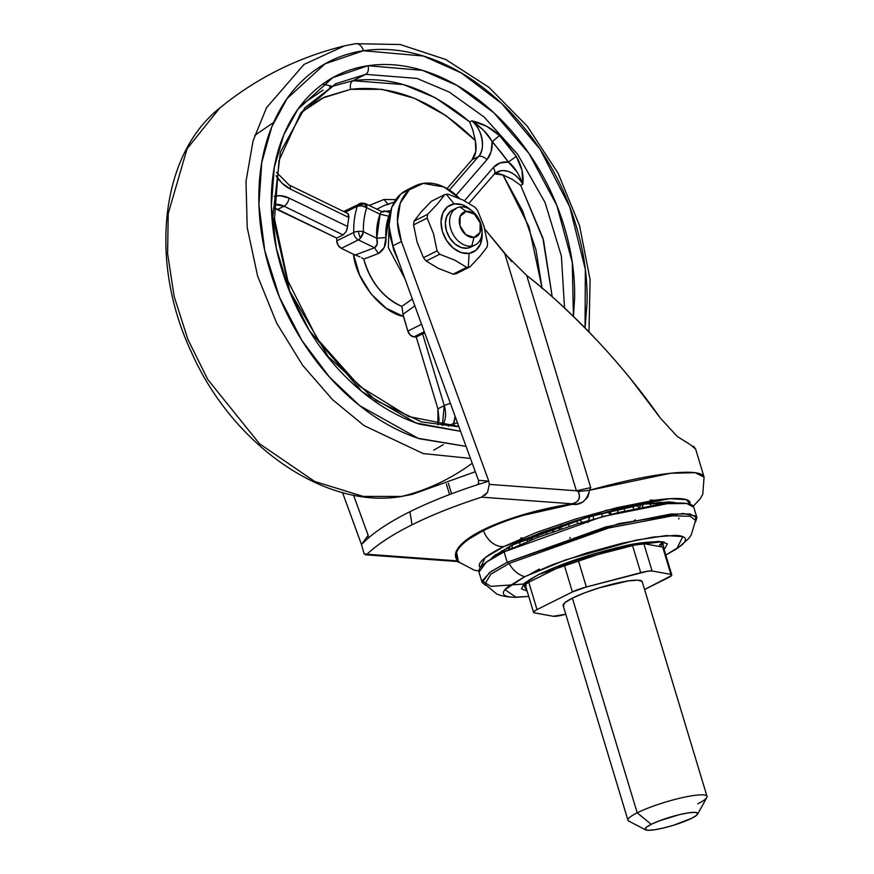 <?xml version="1.0" encoding="UTF-8"?>
<svg xmlns="http://www.w3.org/2000/svg" width="874" height="874" viewBox="0 0 874 874"><rect width="100%" height="100%" fill="white"/><g stroke="black" fill="none" stroke-linecap="round" stroke-linejoin="round"><path stroke-width="1.31" d="M451.159 210.885A20.648 14.956 63.5 0 0 447.619 234.046A20.648 14.956 63.5 0 0 467.492 248.15L471.742 246.042A20.648 14.956 -116.5 0 1 451.869 231.927A20.648 14.956 -116.5 0 1 455.398 208.766A20.648 14.956 -116.5 0 1 459.953 207.007A20.648 14.956 63.5 0 0 450.7 228.78A20.648 14.956 63.5 0 0 471.742 246.042L474.025 237.411A13.765 9.975 -116.5 0 1 459.997 225.907A13.765 9.975 -116.5 0 1 466.17 211.388L460.172 216.271L459.997 225.907L465.733 234.669L474.025 237.411L480.012 232.539L480.187 222.903L474.451 214.141L466.17 211.388L459.953 207.007L466.17 211.388A13.765 9.975 -116.5 0 1 480.187 222.903A13.765 9.975 -116.5 0 1 474.025 237.411L471.742 246.042A20.648 14.956 63.5 0 0 480.995 224.268A20.648 14.956 63.5 0 0 459.953 207.007A20.648 14.956 -116.5 0 1 479.826 221.122A20.648 14.956 -116.5 0 1 476.297 244.283A20.648 14.956 -116.5 0 1 471.742 246.042L467.492 248.15A20.648 14.956 63.5 0 0 472.047 246.392M451.672 210.547L452.918 211.049L451.672 210.547M470.9 210L462.051 204.702L454.141 203.915L447.368 206.887L442.757 213.18L441.02 221.81L442.419 231.49L446.734 240.732L453.311 248.14L461.155 252.575L469.065 253.362A26.154 18.944 -116.5 0 1 442.419 231.49A26.154 18.944 -116.5 0 1 454.141 203.915L446.352 194.323A38.543 27.924 63.5 0 0 444.779 194.618L437.677 203.729L427.681 214.305A38.543 27.924 63.5 0 0 427.157 218.107L433.526 233.806L437.066 250.914A38.543 27.924 63.5 0 0 439.731 254.236L454.611 260.081L466.749 267.368A38.543 27.924 63.5 0 0 468.355 267.182L469.065 253.362L475.838 250.379L480.449 244.097L482.077 232.418A26.154 18.944 -116.5 0 1 469.065 253.362L468.355 267.182A38.543 27.924 63.5 0 0 469.928 266.887L456.348 273.66A38.543 27.924 -116.5 0 1 454.764 273.955L468.355 267.182A38.543 27.924 -116.5 0 1 466.749 267.368L453.158 274.141A38.543 27.924 63.5 0 0 454.764 273.955A38.543 27.924 63.5 0 0 456.348 273.66L469.928 266.887L479.87 256.366L487.026 247.2A38.543 27.924 63.5 0 0 487.55 243.398L484.01 226.29L477.641 210.59A38.543 27.924 63.5 0 0 474.975 207.269L462.925 200.015L447.969 194.137A38.543 27.924 63.5 0 0 446.352 194.323L454.141 203.915A26.154 18.944 -116.5 0 1 470.889 210M438.387 268.405L426.151 261.009L439.731 254.236A38.543 27.924 -116.5 0 1 437.066 250.914L423.486 257.688A38.543 27.924 63.5 0 0 426.151 261.009A38.543 27.924 -116.5 0 1 423.486 257.688L417.062 242.011L413.577 224.88L427.157 218.107A38.543 27.924 -116.5 0 1 427.681 214.305L414.09 221.078A38.543 27.924 63.5 0 0 413.577 224.88A38.543 27.924 -116.5 0 1 414.09 221.078L421.148 212L431.199 201.391L444.779 194.618A38.543 27.924 -116.5 0 1 446.352 194.323A38.543 27.924 -116.5 0 1 447.969 194.137L462.925 200.015L474.975 207.269A38.543 27.924 -116.5 0 1 477.641 210.59L477.728 210.754M487.135 240.426L487.55 243.398A38.543 27.924 -116.5 0 1 487.026 247.2L479.87 256.366L469.928 266.887A38.543 27.924 -116.5 0 1 468.355 267.182L454.764 273.955A38.543 27.924 -116.5 0 1 453.158 274.141L466.749 267.368L454.611 260.081L439.731 254.236L426.151 261.009L438.235 268.329L453.158 274.141M471.053 246.992L467.492 248.15L461.253 247.528L455.059 244.032L449.87 238.187L446.461 230.889L445.358 223.252L446.723 216.435L450.361 211.464L455.704 209.115M414.09 221.078L427.681 214.305L437.677 203.729L444.779 194.618L431.199 201.391L421.148 212L414.09 221.078M423.486 257.688L437.066 250.914L433.526 233.806L427.157 218.107L413.577 224.88L417.062 242.011L423.486 257.688M641.571 580.948A41.296 6.533 163.2 0 0 612.729 584.083A41.296 6.533 163.2 0 0 572.383 598.133L637.201 812.831A41.296 6.533 -16.8 0 1 677.547 798.77A41.296 6.533 -16.8 0 1 706.389 795.635A41.296 6.533 -16.8 0 1 697.78 803.807M651.217 824.335A27.531 4.359 -16.8 0 1 680.092 814.492A27.531 4.359 -16.8 0 1 697.791 813.454A27.531 4.359 -16.8 0 1 691.607 818.326L696.567 815.311L697.703 813.213L694.83 812.361L688.395 812.864L679.382 814.655L659.258 820.872L651.217 824.335L646.257 827.35L645.132 829.437L647.995 830.3L654.429 829.797L663.453 827.995L673.679 825.187L691.607 818.326A27.531 4.359 -16.8 0 1 666.578 827.219A27.531 4.359 -16.8 0 1 646.465 830.136A27.531 4.359 -16.8 0 1 651.217 824.335L637.201 812.831L651.217 824.335M707.044 796.498A41.296 6.533 163.2 0 0 680.507 798.06A41.296 6.533 163.2 0 0 637.201 812.831A41.296 6.533 163.2 0 0 630.056 821.527M526.181 585.536L525.514 584.411L528.77 582.259L564.145 564.626L578.107 559.655L639.429 543.868L643.832 543.661L662.656 547.069L663.322 548.195M578.107 559.655A15.481 2.447 163.2 0 0 564.145 564.626L572.404 591.949A15.481 2.447 -16.8 0 1 586.356 586.978L578.107 559.655L586.356 586.978L640.718 572.678L632.47 545.354L578.107 559.655M643.832 543.661A15.481 2.447 163.2 0 0 632.47 545.354L640.718 572.678A15.481 2.447 -16.8 0 1 652.08 570.984L643.832 543.661L652.08 570.984L670.904 574.393L662.656 547.069L643.832 543.661M671.778 574.884L663.53 547.561A15.481 2.447 163.2 0 0 662.656 547.069L670.904 574.393A15.481 2.447 -16.8 0 1 671.778 574.895A15.481 2.447 -16.8 0 1 668.315 577.67L644.564 589.513L671.571 575.518L670.904 574.393L652.08 570.984L647.678 571.192L586.356 586.978L572.404 591.949L564.145 564.626L528.77 582.259A15.481 2.447 163.2 0 0 525.307 585.034L533.555 612.368A15.481 2.447 -16.8 0 1 537.018 609.582L528.77 582.259L537.018 609.582L572.404 591.949L537.018 609.582L533.763 611.734L534.429 612.86A15.481 2.447 -16.8 0 1 533.555 612.357M565.762 614.28L564.615 614.575A15.481 2.447 -16.8 0 1 553.253 616.268L534.429 612.86L553.253 616.268L565.762 614.28M628.592 821.003A41.296 6.533 -16.8 0 1 637.201 812.831L572.383 598.133A41.296 6.533 163.2 0 0 563.763 606.305M563.238 605.791L564.932 602.656L572.383 598.133L584.433 592.933L599.269 587.841L628.144 580.926L637.791 580.172L642.095 581.461M507.368 547.506L509.16 549.418L507.368 547.506M509.924 546.578L509.291 546.501M520.664 537.947L522.674 537.969M525.329 538.996L527.929 541.246L525.34 538.996M531.895 539.662L532.834 535.871L531.895 539.662M550.139 529.262L553.318 531.709L550.139 529.262M561.13 529.043L561.742 525.219L561.13 529.043M580.281 520.62L582.303 522.324M593.359 519.101L593.457 515.485L593.359 519.101M618.552 509.105L617.35 512.798L618.552 509.105M624.604 511.093L624.102 507.881L624.604 511.093M643.133 504.254L642.346 507.379L643.133 504.254M660.493 502.135L660.274 503.14L660.493 502.135M494.094 557.219L495.099 555.744L494.094 557.219M495.929 554.455L495.372 556.487L495.929 554.455M501.315 553.275L501.359 550.893L501.315 553.275M512.306 544.983L511.924 548.129L512.306 544.983M520.085 544.513L519.309 541.672L520.085 544.513M537.499 534.014L537.63 537.434L537.499 534.014M546.84 534.014L545.267 531.042L546.84 534.014M568.417 523.023L569.182 526.399L568.417 523.023M578.217 523.559L575.966 520.631L578.217 523.559M601.301 513.366L602.699 516.534L601.301 513.366M610.369 514.535L607.649 511.727L610.369 514.535M588.475 520.5L589.917 516.479L588.366 520.533M639.298 507.969L636.414 505.412L639.298 507.969M634.076 509.029L632.175 506.21M657.259 502.408L659.291 504.604M649.863 503.26L650.944 505.86M673.253 502.2L674.455 503.14M667.157 501.873L668.588 503.544M664.164 549.659L662.503 541.672L621.053 546.731L538.384 574.644A3.441 2.491 63.5 0 0 538.974 574.458A3.441 2.491 63.5 0 0 539.4 574.142A3.441 2.491 -116.5 0 1 538.974 574.458A3.441 2.491 -116.5 0 1 538.384 574.644L560.682 565.019L588.126 555.591L616.52 547.79L641.549 542.809L659.4 541.41L667.365 543.792L664.164 549.659M663.355 542.393L660.58 546.687L663.279 541.967M523.45 584.051L490.827 586.367L482.077 580.839L490.871 571.64L507.226 562.288L509.083 563.457L490.893 574.174L484.797 584.061L490.893 574.174L509.083 563.457A24.09 17.447 63.5 0 0 524.75 576.676L565.915 559.786L635.551 540.241L666.239 535.576L682.823 536.603L676.815 548.763L665.791 555.066L681.207 545.54C684.845 542.492 686.145 540.088 685.107 538.318C684.069 536.549 680.77 535.565 675.209 535.358L653.009 537.095L621.895 543.289L586.585 552.991L552.477 564.713L524.75 576.676L507.63 587.055C503.992 590.114 502.692 592.517 503.73 594.287C504.768 596.046 508.067 597.04 513.628 597.248L528.748 596.45L516.086 597.292L504.986 589.655L524.75 576.676A24.09 17.447 -116.5 0 1 509.083 563.457L507.226 562.288L605.616 527L670.587 514.065L689.837 513.912L696.906 517.616L695.486 522.029L695.791 516.031L683.042 513.442L619.076 523.559L507.226 562.288L504.079 551.876L507.226 562.288L489.44 572.656L482.109 582.466L478.974 572.055L486.294 562.244L504.079 551.876L536.833 537.75L577.113 523.897L618.814 512.448L655.576 505.139C666.48 503.511 675.22 502.823 681.796 503.074C688.362 503.326 692.263 504.495 693.486 506.57M660.591 544.185L663.311 542.94L660.591 544.185M696.906 517.616L693.759 507.204L686.691 503.5L667.441 503.653L602.47 516.589L504.079 551.876C494.903 556.454 488.162 560.54 483.857 564.145C479.553 567.75 478.023 570.591 479.247 572.678M695.551 520.423L690.198 516.25L672.543 515.824L608.61 528.027L509.083 563.457L608.61 528.027L672.543 515.824L690.198 516.25L695.551 520.423L691.203 535.03L688.603 538.635L677.918 548.02M569.695 538.133L570.219 537.488L569.695 538.133M556.367 568.504L576.283 559.458L556.345 568.515M539.334 569.061L530.78 573.781M524.072 583.471L525.722 584.182M523.592 584.138L525.558 585.875L523.766 584.531M659.509 545.158L662.317 542.055M605.737 550.565L625.555 547.168L605.289 550.675M634 520.849L635.354 519.822M659.367 517.321L659.903 516.763M527.12 591.032L521.472 588.814L524.619 583.002L538.384 574.644L523.242 584.247L527.109 591.032M485.736 585.361L482.109 582.466M389.771 212.491L384.21 210.929L383.194 211.89L384.21 210.929L382.146 211.694L389.258 210.798L389.76 212.841L388.875 216.239A52.047 37.702 63.5 0 0 385.969 237.477L384.243 247.408L378.376 253.547L374.52 247.757L377.186 243.955L376.781 238.263L363.42 231.763A6.883 3.452 115.9 0 1 360.35 238.296A6.883 3.452 115.9 0 1 358.351 239.891L374.52 247.757L355.292 254.946L359.946 256.858L353.457 254.236L355.292 254.946L374.52 247.757L358.351 239.891L341.363 248.358L353.457 254.236C356.002 280.696 381.414 312.324 403.406 316.41L402.99 314.301L414.844 305.856L402.99 314.301L407.841 331.093A6.883 4.982 63.5 0 0 413.905 336.883L424.272 331.716L413.905 336.883A82.593 59.836 63.5 0 0 416.232 337.025L422.601 333.846L444.276 405.634A6.883 1.093 -16.8 0 1 450.416 403.438A6.883 1.093 163.2 0 0 444.276 405.634L437.907 408.813L444.276 405.634L422.601 333.846L416.232 337.025L437.907 408.813L437.907 424.873L439.065 419.728L437.907 408.813L416.232 337.025A82.593 59.836 -116.5 0 1 413.905 336.883L410.267 335.081L407.841 331.093L403.406 316.41L386.242 308.249L371.002 293.872L359.596 275.091L353.457 254.236L341.363 248.358L338.129 245.299L336.774 240.874L353.752 232.418A82.593 59.836 -116.5 0 1 357.346 206.188A6.883 4.982 -116.5 0 1 357.488 205.794L364.097 203.762L360.503 203.336L365.605 203.718A6.883 3.452 115.9 0 1 366.709 207.728A6.883 3.452 -64.1 0 0 365.605 203.718A4.894 0.776 163.2 0 0 364.097 203.762A6.883 4.621 81.5 0 1 366.709 207.728A6.883 4.621 -98.5 0 0 364.097 203.762A4.894 0.776 163.2 0 0 357.488 205.794A6.883 4.982 63.5 0 0 357.346 206.188L361.847 205.761L366.709 207.728A75.71 54.854 63.5 0 0 363.42 231.763A6.883 2.567 178.5 0 0 358.176 231.359L360.35 238.296L363.42 231.763L376.781 238.263A58.886 42.662 -116.5 0 1 380.081 214.217L366.709 207.728L380.081 214.217L381.446 211.41L365.474 203.653A6.883 3.452 115.9 0 1 365.605 203.718L365.092 203.522A6.883 3.452 115.9 0 1 365.474 203.653L361.454 203.03L359.389 203.686L357.488 205.794A6.883 4.982 -116.5 0 1 359.422 203.664M343.668 211.519L361.454 203.03M468.977 203.292L494.127 174.33L497.197 171.927L501.064 170.714L494.498 173.915A24.09 17.447 63.5 0 1 494.695 173.882L501.064 170.714C509.586 170.124 516.84 174.647 522.805 184.272L521.996 170.288L516.283 156.413L508.351 162.04A178.941 129.647 63.5 0 0 492.149 141.883L491.057 151.89L486.851 159.8L456.152 195.153L486.851 159.8A6.883 4.545 -139 0 0 478.373 156.665L472.004 159.844L475.817 151.344L475.347 140.572C435.503 101.395 393.945 84.308 350.671 89.323C349.764 85.259 350.518 82.385 352.954 80.703L329.64 87.072L352.954 80.703C392.087 75.623 431.002 89.356 469.709 121.901L472.932 130.412L475.347 140.572L446.002 115.652L414.32 98.259L381.982 89.323L350.671 89.323L324.341 97.156L300.864 112.637M573.42 316.399L572.273 262.408L556.825 205.456L528.999 153.507L493.799 112.713L456.894 85.368L422.459 70.335L367.976 65.725A6.883 4.621 81.5 0 1 365.693 74.345L416.942 78.409L449.269 92.076L484.076 116.985L517.681 154.348L545.037 202.451L561.392 256.049L564.538 307.943L561.392 256.049L545.037 202.451L517.681 154.348L484.076 116.985L449.269 92.076L416.942 78.409L365.693 74.345L352.954 80.703C350.518 82.385 349.764 85.259 350.671 89.323L322.069 98.249L302.12 111.522M355.15 43.787L344.531 45.852L304.054 64.414L266.515 107.699L253.056 140.856L245.998 181.399L247.211 227.513L257.612 276.064L276.697 323.183L302.601 365.256L332.666 399.757L364.141 425.649L423.18 453.562L470.463 458.413L423.18 453.562L364.141 425.649L332.666 399.757L302.601 365.256L276.697 323.183L257.612 276.064L247.211 227.513L245.998 181.399L253.056 140.856L266.515 107.699L304.054 64.414L344.531 45.852L355.15 43.787A10.324 6.926 81.5 0 1 355.598 43.7A10.324 6.926 81.5 0 1 363.453 50.747L423.377 56.023L461.297 72.946L501.829 103.645L540.121 149.279L569.782 206.963L585.351 269.509L585.045 327.936M412.288 494.356L401.221 496.519C324.298 509.586 232.036 444.549 191.188 351.687C148.951 261.839 160.215 154.993 219.713 108.059L187.069 148.766L168.212 213.627L167.611 253.7L174.155 296.461L187.844 339.276L207.75 379.458L259.436 443.686L314.618 481.432L363.169 496.399L401.636 496.432A412.943 277.047 -98.5 0 0 472.233 463.286A412.943 277.047 81.5 0 1 401.636 496.432L412.255 494.367L401.636 496.432A10.324 6.926 81.5 0 1 401.188 496.519A10.324 6.926 -98.5 0 0 401.636 496.432L363.169 496.399L314.618 481.432L259.436 443.686L207.75 379.458L187.844 339.276L174.155 296.461L167.611 253.7L168.212 213.627L187.069 148.766L219.745 108.037M331.159 86.023L322.637 84.123M388.067 204.123L383.926 199.469L395.813 199.611L383.926 199.469L388.067 204.123M458.937 426.785L421.618 421.923L376.137 400.609L328.242 356.679L289.731 291.118L272.808 216.85L280.39 152.142L304.84 107.808L335.834 83.696L365.693 74.345A6.883 4.621 -98.5 0 0 367.976 65.725C386.723 62.939 406.148 64.873 426.25 71.537C446.363 78.212 465.623 89.093 484.032 104.203C502.441 119.312 518.599 137.491 532.517 158.74C546.425 179.989 557.022 202.692 564.32 226.847C571.618 251.002 575.037 274.775 574.611 298.154L573.442 316.41M300.962 105.142L323.096 90.044M273.584 171.533L273.442 172.265L273.584 171.533M336.774 240.874A82.593 59.836 -116.5 0 1 336.741 238.099L277.648 209.378A24.09 17.447 63.5 0 0 273.988 208.023L336.741 238.099L343.111 234.92L284.017 206.209L277.648 209.378L284.017 206.209L343.111 234.92L336.741 238.099A82.593 59.836 63.5 0 0 336.774 240.874A6.883 4.982 63.5 0 0 341.363 248.358L358.351 239.891A6.883 3.452 -64.1 0 0 360.35 238.296L358.176 231.359A6.883 2.567 -1.5 0 1 363.42 231.763A75.71 54.854 -116.5 0 1 366.709 207.728A6.883 3.824 -161.8 0 0 357.346 206.188L345.186 212.251L357.346 206.188A82.593 59.836 63.5 0 0 353.752 232.418A6.883 2.567 -1.5 0 1 358.176 231.359A6.883 2.567 178.5 0 0 353.752 232.418A6.883 4.982 63.5 0 0 358.351 239.891A6.883 4.982 -116.5 0 1 353.752 232.418L336.774 240.874M552.193 296.723L543.53 240.317L520.686 185.332L522.805 184.272L520.686 185.332L542.82 237.837L552.193 296.723M516.993 171.894L508.351 162.04L516.283 156.413L499.469 135.481L492.149 141.883C488.719 134.683 481.945 127.67 471.84 120.841C482.077 128.008 486.13 150.252 478.373 156.665A6.883 4.545 41 0 1 486.851 159.8A30.972 22.44 63.5 0 0 492.149 141.883L499.469 135.481L486.632 126.282L471.84 120.841C482.295 123.19 491.505 128.063 499.469 135.481A185.823 134.629 -116.5 0 1 516.283 156.413C521.723 165.678 523.897 174.964 522.805 184.272C518.817 173.576 513.999 166.158 508.351 162.04A30.972 22.44 63.5 0 0 493.176 167.71L499.939 162.968L508.351 162.04L483.366 130.04L471.84 120.841L469.709 121.901L435.35 97.768L403.504 84.56L352.954 80.703L365.693 74.345L335.834 83.696L300.416 113.762L278.981 160.587L274.491 218.642L287.786 280.674L317.295 338.915L359.367 386.144L408.65 416.527L458.817 426.479M394.229 202.123L384.8 205.182L376.847 209.181M369.199 205.466L383.926 199.469L369.123 205.521M542.109 288.016L528.989 226.836L502.998 174.986L512.186 179.279L520.686 185.332L512.186 179.279L502.998 174.986A24.09 17.447 63.5 0 0 494.695 173.882L502.998 174.986L522.663 211.06L535.948 249.636L542.153 288.671M469.709 121.901L471.84 120.841A24.09 17.447 -116.5 0 1 478.373 156.665L449.411 190.019L478.373 156.665L472.004 159.844L447.04 188.587L472.004 159.844C475.827 155.616 476.942 149.192 475.347 140.572L472.506 128.991M254.705 135.437L273.671 122.382M404.935 278.697L388.329 247.604L389.487 216.293L388.329 247.604L404.935 278.697M389.596 213.955L385.969 237.477C386.374 244.895 383.839 250.248 378.376 253.547L363.824 259.119A55.575 40.259 63.5 0 0 401.811 306.392L412.342 298.984L401.811 306.392L402.39 309.68L401.811 306.392C383.052 297.663 370.39 281.898 363.824 259.119L361.574 257.699M392.164 243.551L393.759 250.019L399.156 262.823M585.067 327.958L587.077 302.295C587.557 276.982 583.843 251.264 575.944 225.121C568.056 198.977 556.585 174.396 541.53 151.399C526.465 128.402 508.985 108.737 489.058 92.382C469.13 76.027 448.286 64.25 426.523 57.029C404.76 49.818 383.741 47.72 363.453 50.747C343.165 53.762 325.161 61.672 309.44 74.465C293.719 87.258 281.472 103.962 272.71 124.589C263.948 145.215 259.338 168.179 258.868 193.482C258.398 218.795 262.102 244.523 270 270.667C277.888 296.81 289.37 321.381 304.425 344.378C319.48 367.375 336.971 387.051 356.887 403.395C376.814 419.749 397.659 431.538 419.422 438.748L466.071 446.363L418.078 438.289L359.607 405.591L329.52 377.109L301.912 340.478L279.56 297.368L264.811 250.827L258.933 204.669L261.752 162.444L271.836 126.697L287.12 98.533L325.084 63.802L363.453 50.747A10.324 6.926 -98.5 0 0 355.598 43.7M460.576 431.286L419.695 424.24C399.582 417.575 380.321 406.683 361.912 391.574C343.504 376.476 327.346 358.296 313.427 337.047C299.52 315.798 288.923 293.085 281.625 268.93C274.338 244.775 270.907 221.002 271.333 197.622C271.77 174.232 276.042 153.016 284.137 133.962C292.233 114.909 303.54 99.472 318.07 87.651C332.601 75.82 349.229 68.522 367.976 65.725L332.786 77.644L297.903 109.239L283.766 134.858L274.283 167.382L271.355 205.882L276.293 248.118L289.349 290.9L309.451 330.754L362 391.65L415.926 422.94L460.565 431.264M444.276 405.634L442.288 425.529A24.09 17.447 -116.5 0 0 444.276 405.634M455.114 416.308L453.617 423.311A178.941 129.647 63.5 0 0 457.561 423.027L453.617 423.311A30.972 22.44 63.5 0 0 455.114 416.308M464.455 200.78L493.176 167.71L464.455 200.78M347.623 226.53L289.086 198.081A30.972 22.44 63.5 0 0 274.065 196.421L280.172 195.689L289.086 198.081A6.883 3.452 115.9 0 1 284.017 206.209A24.09 17.447 -116.5 0 0 274.283 204.472L284.017 206.209A6.883 3.452 -64.1 0 0 289.086 198.081L347.623 226.53A82.593 59.836 -116.5 0 1 348.857 217.506L290.343 189.068L281.909 183.037L275.987 175.652A30.972 22.44 63.5 0 0 290.343 189.068L348.857 217.506A82.593 59.836 63.5 0 0 347.623 226.53L346.148 231.555L343.111 234.92L346.148 231.555L347.382 228.18M407.841 331.093L421.552 324.265L407.841 331.093M422.601 333.846L424.742 333.005L422.601 333.846M347.863 213.551L348.857 217.506M349.021 216.348L348.06 213.649L289.097 184.993L276.523 172.32M289.13 185.015A6.883 3.452 115.9 0 1 290.343 189.068A6.883 3.452 -64.1 0 0 289.13 185.015M494.171 174.276A6.883 4.545 -139 0 0 493.176 167.71A6.883 4.545 41 0 1 494.171 174.276A6.883 4.545 41 0 1 493.154 175.084M497.372 171.839A24.09 17.447 -116.5 0 1 501.064 170.714A24.09 17.447 -116.5 0 1 522.805 184.272M448.296 426.151L453.617 423.311L455.114 426.479L453.617 423.311L448.318 426.151M402.99 314.301L402.39 309.68M363.824 259.119L378.376 253.547L374.52 247.757C377.262 246.075 378.016 242.917 376.781 238.263L385.969 237.477L376.781 238.263L380.081 214.217L388.875 216.239L380.081 214.217L381.512 211.464M490.522 559.382L511.64 545.31L540.755 532.747L576.567 520.445L613.646 510.263L646.323 503.752L669.637 501.927L677.164 503.042M405.973 190.51A51.621 37.396 63.5 0 0 392.939 245.769L401.428 241.53A51.621 37.396 -116.5 0 1 414.462 186.271A51.621 37.396 -116.5 0 1 423.322 183.387L409.393 189.724L400.259 203.161L397.452 221.45L401.428 241.53L488.774 481.126L489.309 484.393L576.381 490.784L504.801 253.668L484.819 229.119L511.705 261.61M361.497 544.568L364.152 553.843L366.993 554.247A279.778 76.169 -9.2 0 1 412.036 524.804L409.917 511.727A279.778 76.169 170.8 0 0 366.829 539.378L362.131 543.901A279.778 76.169 170.8 0 0 361.497 544.568L342.532 492.565L361.497 544.568L368.151 535.314L353.5 495.121L368.151 535.314L361.497 544.568L364.152 553.843L365.572 554.804L457.299 561.534M693.268 506.254L700.216 498.759L702.783 494.28L704.083 477.106L695.081 472.692L670.445 473.282L589.579 490.27L587.951 496.803L582.98 501.96L577.332 504.014L572.295 504.287L523.187 515.387C507.313 520.161 494.061 525.219 483.431 530.529A20.648 14.956 63.5 0 0 504.025 546.447L606.206 510.34L670.03 498.672L686.385 499.666L690.22 504.32L689.947 501.982C688.734 499.928 684.91 498.781 678.464 498.541C672.019 498.3 663.432 498.967 652.725 500.562L616.651 507.739L575.715 518.981L536.166 532.572L504.025 546.447C495.012 550.937 488.402 554.957 484.174 558.486C479.946 562.026 478.439 564.822 479.64 566.865L480.329 567.696L485.201 557.656L504.025 546.447A20.648 14.956 -116.5 0 1 483.431 530.529L468.814 539.127M459.844 562.78L457.288 561.534L457.681 560.9C443.173 543.715 501.742 514.655 572.23 503.806L546.731 508.679L522.63 514.895C507.193 519.451 493.952 524.466 482.929 529.95C471.884 535.445 464.116 540.886 459.648 546.25C455.048 551.778 454.393 556.662 457.681 560.9L366.993 554.247C377.371 544.415 392.382 534.604 412.036 524.804C431.68 515.015 454.851 505.795 481.541 497.153L572.23 503.806L576.348 502.189L578.85 499.436L579.44 495.744L578.348 491.527L589.579 490.27A130.772 20.681 -16.8 0 1 703.789 476.428M490.5 559.393L493.657 556.225L511.64 545.31L588.519 516.884L644.247 504.069L677.131 503.042M459.604 198.485L444.058 187.025L423.322 183.387A51.621 37.396 -116.5 0 1 459.571 198.474M704.083 477.106L695.595 448.985L693.464 446.21M456.72 553.013L458.304 561.097C444.025 544.218 502.244 515.343 572.295 504.287C580.948 505.467 586.705 500.791 589.568 490.27L590.737 487.605L526.683 275.452C550.522 294.156 574.043 315.885 597.226 340.631C620.42 365.376 641.461 391.213 660.373 418.122L677.372 436.563L690.056 444.484L677.372 436.563L660.373 418.122L630.394 378.573C618.235 363.792 607.179 351.151 597.226 340.631C570.809 313.001 547.299 291.271 526.683 275.452L590.737 487.605L589.568 490.183M410.977 188.467L400.904 193.962L391.771 207.389L388.963 225.678L392.939 245.769L478.449 480.329L488.774 481.126A279.778 76.169 170.8 0 0 486.927 481.705L474.582 485.671A279.778 76.169 170.8 0 0 409.917 511.727L412.036 524.804A279.778 76.169 -9.2 0 1 481.541 497.153L487.572 492.335L489.309 484.393L488.774 481.126L401.428 241.53L392.939 245.769L478.449 480.329L478.613 483.3L478.449 480.329L487.266 481.006L486.927 481.705L487.266 481.006L488.774 481.126M451.563 493.799L448.384 483.267L451.563 493.799M446.374 484.01L449.564 494.553L446.374 484.01M368.315 538.275L368.151 535.314L368.315 538.275M589.568 490.27L578.348 491.527C580.981 497.951 578.938 502.047 572.23 503.806L481.563 497.153M457.288 561.534L457.681 560.9L458.948 561.851M362.131 543.901L366.829 539.378A279.778 76.169 -9.2 0 1 409.917 511.727A279.778 76.169 -9.2 0 1 474.582 485.671L486.927 481.705M690.056 444.484L695.606 449.017M526.683 275.452L504.801 253.668L576.381 490.784L590.737 487.605L576.381 490.784L578.348 491.527L576.403 490.784L489.309 484.393L487.572 492.335L484.884 495.339M458.304 561.097L366.982 554.269M478.613 483.3L476.975 484.917L478.613 483.3M470.813 247.113L475.063 245.004M452.393 210.153L456.632 208.045M707.022 796.378L642.204 581.691M697.627 814.142L706.815 797.536M645.602 829.852L628.767 821.101M627.958 820.249L563.14 605.562M526.716 538.406L530.463 540.23M531.545 539.804L532.67 535.937M550.522 529.12L554.138 531.425M559.043 529.742L560.354 525.689M491.887 558.53L495.274 555.241M494.782 556.814L495.46 554.804M509.171 549.407L510.121 546.075M588.115 522.423L588.289 520.926M650.332 500.026L654.506 500.31M659.062 502.244L661.52 504.32M639.222 507.707L641.33 504.549M673.515 502.233L674.728 503.129M608.61 511.487L611.887 514.152M636.447 505.401L639.429 507.936M523.635 584.793C523.69 585.569 520.948 584.007 538.941 574.469C561.403 563.73 588.431 554.575 620.016 547.026C645.558 539.99 669.2 541.891 663.617 542.536M679.022 518.151L678.705 518.981M516.086 597.292C503.828 597.226 497.186 594.342 496.498 593.817L484.797 584.051M588.989 331.967L590.103 279.756L579.571 225.678L558.147 173.325L527.251 126.151L488.937 87.334L445.674 59.476L400.226 44.53L355.565 43.7L344.531 45.852C298.252 57.203 256.639 77.939 219.713 108.059M475.314 471.709L412.255 494.367M384.8 205.182L389.192 204.155M433.69 450.176L443.369 444.669M381.457 211.421L383.522 211.879L382.692 212.131M415.03 185.987L406.53 190.215M459.396 562.332L474.287 570.209L478.843 570.984"/></g></svg>
